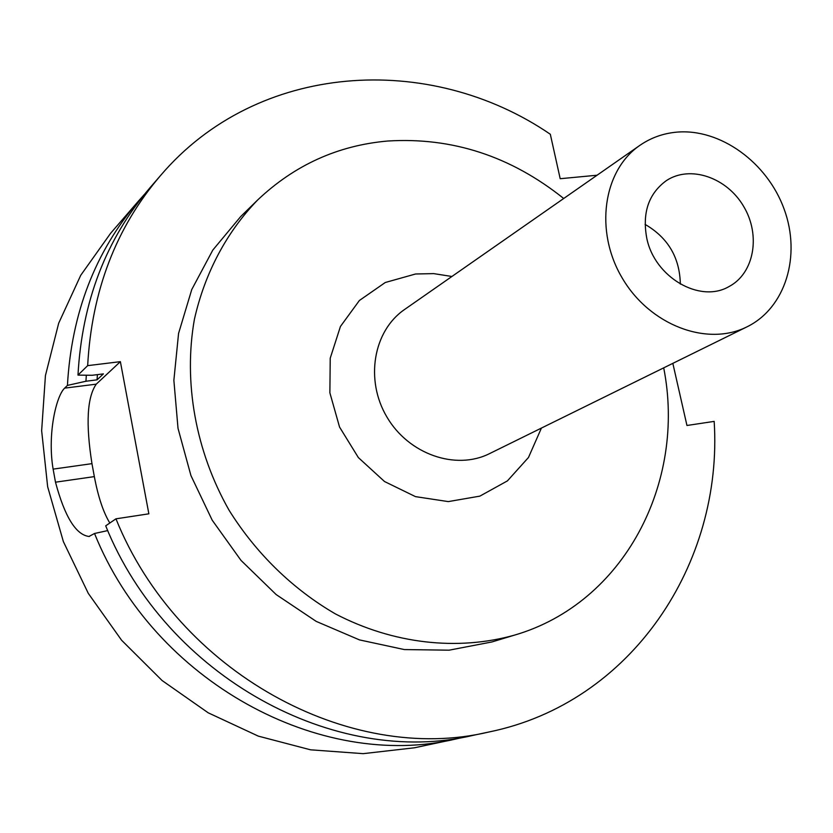 <?xml version="1.0" encoding="UTF-8"?>
<svg xmlns="http://www.w3.org/2000/svg" width="833" height="833" viewBox="0 0 833 833"><rect width="100%" height="100%" fill="white"/><g stroke="black" fill="none" stroke-linecap="round" stroke-linejoin="round"><path stroke-width="1.25" d="M680.342 284.105C679.759 257.605 668.004 237.697 645.075 224.379M646.752 238.103C642.108 212.707 648.668 193.537 666.421 180.584C690.182 164.851 726.813 177.419 743.671 206.438C760.945 235.218 754.25 273.359 728.99 286.573C699.97 303.66 654.488 277.264 646.752 238.103M597.074 175.222L560.192 178.71L550.321 134.259C429.484 51.625 257.428 61.684 160.477 175.607C116.016 227.596 91.745 290.936 87.663 365.645L120.379 361.657L96.243 384.159L64.651 388.136L67.431 385.419L85.945 381.233L97.055 379.838L103.407 373.882L92.192 375.277L77.979 375.11L87.663 365.645M107.738 530.59L94.525 533.495C154.136 681.842 320.455 771.337 456.078 738.954L464.606 737.007M94.525 533.495L88.975 536.462C75.886 534.796 64.724 516.71 55.488 482.192L53.125 469.125C47.21 434.389 56.196 395.894 64.651 388.136M144.307 194.516L138.486 201.045C95.212 251.649 71.523 313.104 67.431 385.419M138.486 201.045L110.654 233.23L80.749 275.275L58.685 323.214L45.43 375.6L41.65 430.723L47.648 486.711L63.36 541.585L88.298 593.388L121.608 640.254L162.071 680.509L208.198 712.809L258.292 736.122L310.563 749.815L363.198 753.657L414.459 747.784L456.078 738.954M120.379 361.657L148.857 513.815L115.954 518.824C177.825 672.47 349.683 765.319 488.981 731.988C631.737 702.844 723.263 563.556 714.173 421.383L686.954 425.486L672.835 363.355M115.954 518.824L105.697 525.842C166.485 676.948 335.699 768.193 473.248 735.32L488.981 731.988M109.821 523.02C103.344 512.389 98.179 496.916 94.337 476.611L55.488 482.192M96.243 384.159C87.09 397.362 85.664 423.862 91.963 463.648L94.337 476.611M563.712 198.493C510.785 156.188 452.1 137.029 387.647 141.027C337.813 145.421 294.455 165.111 257.574 200.066L240.716 216.538L212.811 250.077L191.777 289.499L178.564 333.439L173.868 380.317L178.012 428.329L190.944 475.601L212.217 520.219L241.018 560.411L276.16 594.564L316.196 621.387L359.512 639.911L404.369 649.573L449.049 650.188L491.897 641.962L514.461 635.142C624.334 603.207 686.382 482.245 663.703 367.853M160.477 175.607L149.961 187.769C106.062 239.092 82.071 301.546 77.979 375.11M86.32 375.204L85.945 381.233M97.409 374.631L97.055 379.838M257.574 200.066C226.763 231.949 204.856 272.87 194.412 319.278C183.27 382.16 195.526 451.122 229.085 510.265C256.095 553.497 292.799 589.191 335.355 613.879C393.207 644.034 457.609 651.094 514.461 635.142M451.913 276.483L433.722 273.62L415.563 273.995L385.273 282.502L359.408 300.474L340.437 326.474L330.222 358.221L329.878 392.843L339.552 427.058L358.367 457.588L384.523 481.526L415.49 496.635L448.3 501.601L479.881 496.124L507.401 480.901L528.476 457.494L541.419 428.079M639.911 145.338L404.526 309.532C373.288 330.899 364.823 380.035 386.939 417.062C408.68 454.318 455.797 470.635 489.585 453.6L747.055 326.807C785.613 307.908 801.356 255.7 784.124 209.093C767.224 162.373 720.233 128.272 676.708 132.145C663.162 133.374 650.896 137.768 639.911 145.338C603.03 170.484 594.304 231.251 622.272 278.118C649.802 325.245 707.227 346.955 747.055 326.807M91.963 463.648L53.125 469.125M88.996 536.462L89.527 536.379"/></g></svg>
